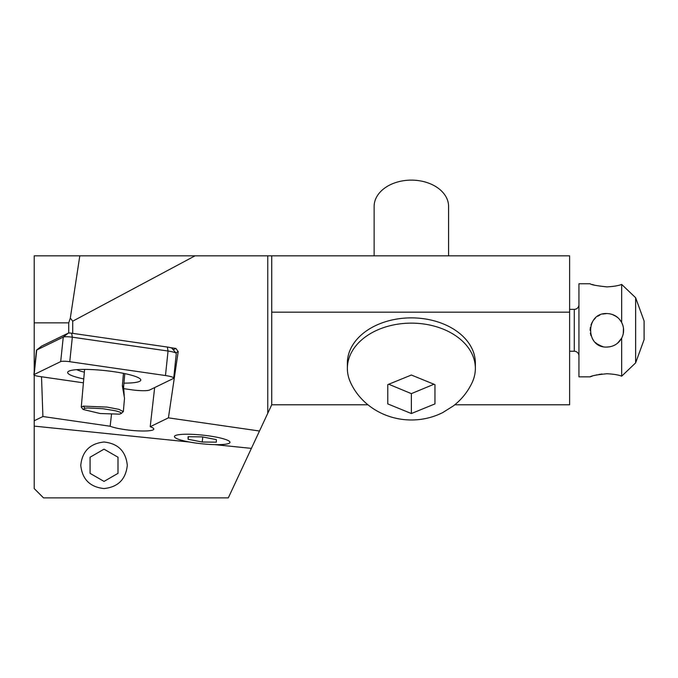<?xml version="1.0" encoding="UTF-8"?>
<svg xmlns="http://www.w3.org/2000/svg" width="678" height="678" viewBox="0 0 678 678"><rect width="100%" height="100%" fill="white"/><g stroke="black" fill="none" stroke-linecap="round" stroke-linejoin="round"><path stroke-width="1.02" d="M454.785 404.783L569.622 404.783L569.622 255.826L34.214 255.826L34.214 371.781M367.942 404.783L271.725 404.783L259.488 431.013L168.424 417.851L178.195 351.636L175.772 352.814M569.622 312.168L271.725 312.168L271.725 255.826M267.768 255.826L267.768 413.258M271.725 404.783L271.725 312.168M34.214 375.137L34.214 488.567L43.519 497.872L228.308 497.872L259.488 431.013M251.394 448.378L214.807 444.632M189.628 442.048L34.214 426.115M104.031 442.014C90.005 443.505 82.241 451.26 80.758 465.294C82.241 479.321 90.005 487.075 104.031 488.567C118.065 487.075 125.82 479.321 127.303 465.294C125.82 451.26 118.065 443.505 104.031 442.014M41.511 376.765L42.917 416.521L110.158 426.242A23.272 3.619 -174 0 0 133.219 430.547A23.272 3.619 -174 0 0 153.042 429.894A23.272 3.619 -174 0 0 153.821 429.098A23.272 3.619 -174 0 0 150.202 426.708L168.424 417.851M42.917 416.521L34.214 420.758M154.66 387.57L150.202 426.708M111.489 414.428L110.158 426.242M68.732 333.059L68.732 322.855L34.214 322.855M72.724 333.364L72.724 321.177L70.317 318.075L68.732 322.855M72.724 321.177L195.052 255.826M79.809 255.826L70.317 318.075M173.212 349.729L175.89 348.433L170.322 347.628M175.89 348.433L178.195 351.636M188.34 441.81A27.925 4.348 6 0 1 174.712 437.242A27.925 4.348 6 0 1 178.153 434.793A27.925 4.348 6 0 1 216.087 437.081A27.925 4.348 6 0 1 229.571 443.005A27.925 4.348 6 0 1 188.34 441.81M202.205 436.878L216.333 439.607L216.341 442.175L202.23 442.014L188.103 439.276L188.086 436.717L202.205 436.878M202.756 436.988L202.23 442.014M188.365 436.717L188.103 439.276M83.114 409.47L81.267 407.105L83.411 406.122L107.175 407.105L118.887 409.351L123.337 411.597L121.125 413.588L119.421 414.148L100.225 413.529L83.114 409.47L84.86 408.232L87.86 407.953L102.836 408.698L115.641 410.817L119.989 412.165L121.294 413.105L121.125 413.588M123.464 373.341L122.362 385.841L124.515 398.232L123.337 411.597M84.352 372.163A31.425 4.89 6 0 1 76.665 369.654M578.936 355.908A4.653 4.653 0 0 0 574.283 351.246L569.622 351.246M569.622 309.354L574.283 309.354A4.653 4.653 0 0 0 578.936 304.702M617.599 343.17L621.667 338.161L621.667 376.18L635.625 362.891L635.625 297.718L621.667 284.421C618.412 285.726 613.48 286.548 606.861 286.879C596.674 285.802 591.08 284.768 590.106 283.76L578.936 283.76L578.936 376.849L590.106 376.849L592.191 376.146M606.861 373.731C613.488 374.061 618.421 374.883 621.667 376.18C618.421 374.883 613.488 374.061 606.861 373.731C596.682 374.798 591.097 375.841 590.106 376.849M594.377 375.493L597.047 374.824M598.818 374.468L602.081 373.993M594.369 285.116L592.191 284.463M609.819 346.797L606.861 347.06C613.488 346.797 618.421 343.822 621.667 338.161C624.252 332.932 624.252 327.703 621.667 322.448L619.463 319.262M618.124 317.897L615.09 315.702M612.87 314.66L609.819 313.812M607.683 347.043L606.861 347.06C585.267 348.119 585.216 312.516 606.861 313.55L602.793 314.05M599.844 315.084L597.691 316.279M595.462 318.024L593.606 320.05M592.258 322.092L590.979 324.974M590.36 327.415L590.106 330.305M590.36 333.195L590.979 335.635M592.258 338.517L593.606 340.559M595.462 342.585L597.691 344.331M599.844 345.517L602.793 346.56M612.87 345.95L615.09 344.899M621.667 284.421L621.667 322.448L622.929 325.542M623.438 327.847L623.26 333.762M623.438 332.762L622.929 335.068M606.861 313.55C613.48 313.804 618.412 316.77 621.667 322.448M612.141 314.397L616.48 316.584M621.514 322.177L621.751 322.618L621.514 322.177M601.581 346.204L597.089 343.916M635.625 362.891L644.1 339.61L644.1 320.991L635.625 297.718M117.997 457.226L117.997 473.354L104.031 481.414L90.072 473.354L90.072 457.226L104.031 449.167L117.997 457.226M173.721 378.104L176.288 353.594A11.17 1.737 -174 0 0 176.178 353.306A11.17 1.737 -174 0 0 168.051 351.034L165.474 375.544A11.17 1.737 6 0 1 173.721 378.104A11.17 1.737 6 0 1 173.339 378.494L149.677 389.994A14.899 2.314 6 0 1 131.532 389.782L123.515 388.621M165.474 375.544L69.758 361.705A7.45 1.161 6 0 0 60.689 361.603L34.154 374.502A7.45 1.161 6 0 0 33.9 374.756L36.476 350.246A7.45 1.161 6 0 1 36.587 350.068A7.45 1.161 6 0 1 36.722 349.992L34.154 374.502M83.411 382.824L39.392 376.459A7.45 1.161 6 0 1 33.9 374.756M123.955 383.129A36.773 5.721 -174 0 0 139.558 381.367A36.773 5.721 -174 0 0 140.693 379.57A36.773 5.721 -174 0 0 107.624 370.883A36.773 5.721 -174 0 0 68.885 371.154A36.773 5.721 -174 0 0 67.859 371.917A36.773 5.721 -174 0 0 83.758 378.934M176.178 353.306L172.076 348.373A6.517 1.017 -174 0 0 167.339 347.043L71.614 333.203A2.797 0.432 -174 0 0 68.215 333.169L41.68 346.06A2.797 0.432 -174 0 0 41.629 346.094A2.797 0.432 -174 0 0 41.595 346.127M167.339 347.043L168.051 351.034L72.334 337.195L69.758 361.705M68.215 333.169L63.266 337.093A7.45 1.161 6 0 1 72.334 337.195L71.614 333.203M60.689 361.603L63.266 337.093L36.722 349.992L41.68 346.06M374.129 255.826L374.129 206.459A37.239 26.332 180 0 1 411.36 180.128L411.36 180.128A37.239 26.332 0 0 1 411.368 180.128A37.239 26.332 0 0 1 448.599 206.459L448.599 255.826M475.363 368.391L475.363 363.128A64.003 45.257 180 0 0 411.36 317.872A64.003 45.257 180 0 0 347.365 363.128L347.365 368.391A64.003 45.257 0 0 1 411.36 323.135A64.003 45.257 0 0 1 475.363 368.391A64.003 45.257 0 0 1 472.117 382.629C467.735 391.859 461.498 399.613 453.396 405.885L442.692 412.614C432.835 417.504 422.394 419.962 411.36 419.979C384.248 419.928 360.662 404.605 350.611 382.629A64.003 45.257 0 0 1 347.365 368.391M387.774 403.902L411.36 413.538L434.954 403.902L434.954 384.646L411.36 375.019L387.774 384.646L387.774 403.902M433.81 384.316L411.36 393.638L411.36 413.538M411.36 393.638L388.918 384.316M84.86 408.232L83.411 406.122M122.362 385.841A20.484 3 5 0 1 123.608 387.028L124.21 395.511M574.283 309.354L574.283 351.246M84.597 369.4L81.267 407.105M124.794 373.612L123.608 387.028M41.629 346.094L36.587 350.068"/></g></svg>
